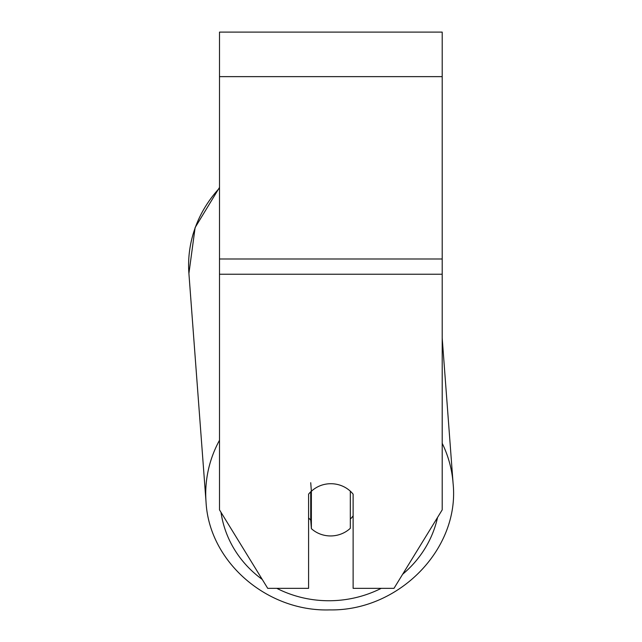 <?xml version="1.0" encoding="UTF-8"?>
<svg xmlns="http://www.w3.org/2000/svg" width="642" height="642" viewBox="0 0 642 642"><rect width="100%" height="100%" fill="white"/><g stroke="black" fill="none" stroke-linecap="round" stroke-linejoin="round"><path stroke-width="0.96" d="M350.323 491.178L350.323 528.294A27.839 26.153 -4.3 0 1 330.847 535.942A27.839 26.153 -4.3 0 1 311.37 528.639L311.37 491.274A27.839 26.153 -4.3 0 1 320.984 485.416A27.839 26.162 0 0 1 353.124 494.179L353.124 588.345L393.987 588.345L442.202 509.868L442.202 32.1L219.5 32.1L219.5 509.868L267.722 588.345L308.585 588.345L308.585 494.179A27.839 26.162 0 0 1 311.362 491.194M308.585 517.877A27.839 26.153 -4.3 0 0 310.728 520.068L311.37 528.639M311.37 491.274L310.728 482.712M353.124 515.855A27.839 26.153 -4.3 0 1 350.323 519.113M310.728 520.068L310.728 491.804M442.202 274.23L219.5 274.23M442.202 76.639L219.5 76.639M442.202 258.991L219.5 258.991M219.5 440.26A123.882 116.371 175.7 0 0 206.034 501.916C209.099 561.806 266.936 611.858 329.683 609.9C398.746 611.2 459.929 549.071 453.091 483.394A123.882 116.371 175.7 0 0 442.202 443.301M381.22 588.345A109.959 103.298 -4.3 0 1 329.916 600.743A109.959 103.298 -4.3 0 1 276.814 588.345M262.233 579.421A109.959 103.298 -4.3 0 1 221 512.308M442.202 338.141L453.091 483.394C459.929 549.071 398.746 611.2 329.683 609.9C266.936 611.858 209.099 561.806 206.034 501.916L188.909 273.484L195.12 227.573L219.5 187.448L195.12 227.573L188.909 273.484A123.882 116.371 -4.3 0 1 219.5 188.098M437.555 517.436A109.959 103.298 -4.3 0 1 402.646 574.253"/></g></svg>
